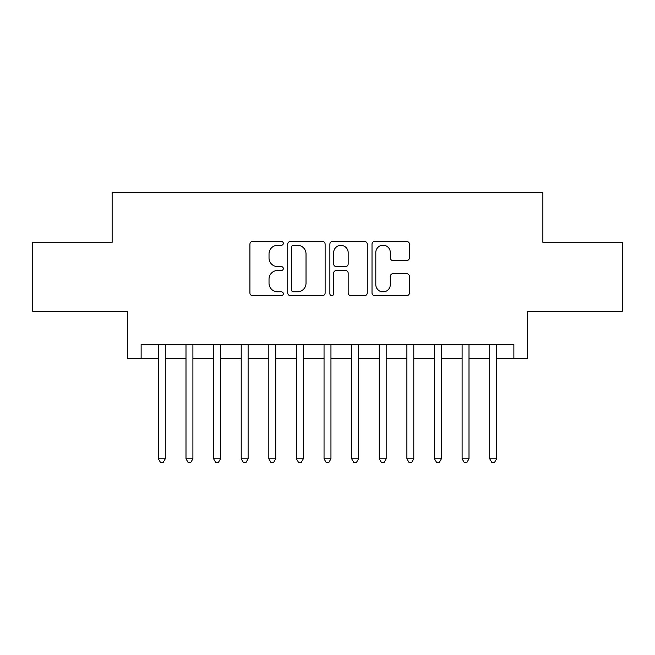 <?xml version="1.0" encoding="UTF-8"?>
<svg xmlns="http://www.w3.org/2000/svg" width="655" height="655" viewBox="0 0 655 655"><rect width="100%" height="100%" fill="white"/><g stroke="black" fill="none" stroke-linecap="round" stroke-linejoin="round"><path stroke-width="0.98" d="M283.32 243.349A1.899 1.899 0 0 0 281.429 241.449L252.633 241.449A2.71 2.71 0 0 0 249.923 244.159L249.923 292.941A2.71 2.71 0 0 0 252.633 295.651L281.429 295.651A1.899 1.899 0 0 0 283.32 293.751A1.899 1.899 0 0 0 281.429 291.86L277.704 291.86A8.671 8.671 0 0 1 269.025 283.189L269.025 279.12A8.671 8.671 0 0 1 277.704 270.45L281.429 270.45A1.899 1.899 0 0 0 283.32 268.55A1.899 1.899 0 0 0 281.429 266.651L277.704 266.651A8.671 8.671 0 0 1 269.025 257.98L269.025 253.911A8.671 8.671 0 0 1 277.704 245.24L281.429 245.24A1.899 1.899 0 0 0 283.32 243.349M406.706 260.551A2.71 2.71 0 0 0 409.416 257.841L409.416 244.159A2.71 2.71 0 0 0 406.706 241.449L374.726 241.449A2.71 2.71 0 0 0 372.015 244.159L372.015 292.941A2.71 2.71 0 0 0 374.726 295.651L406.706 295.651A2.71 2.71 0 0 0 409.416 292.941L409.416 276.41A2.71 2.71 0 0 0 406.706 273.7L393.016 273.7A2.71 2.71 0 0 0 390.306 276.41L390.306 284.606A7.246 7.246 0 0 1 383.06 291.86A7.246 7.246 0 0 1 375.806 284.606L375.806 252.494A7.246 7.246 0 0 1 383.06 245.24A7.246 7.246 0 0 1 390.306 252.494L390.306 257.841A2.71 2.71 0 0 0 393.016 260.551L406.706 260.551M141.128 358.285L141.128 344.481L513.872 344.481L513.872 358.285L527.684 358.285L527.684 311.346L622.25 311.346L622.25 242.317L542.864 242.317L542.864 192.619L112.136 192.619L112.136 242.317L32.75 242.317L32.75 311.346L127.316 311.346L127.316 358.285L158.379 358.285M325.126 244.159A2.71 2.71 0 0 0 322.416 241.449L290.435 241.449A2.71 2.71 0 0 0 287.725 244.159L287.725 292.941A2.71 2.71 0 0 0 290.435 295.651L322.416 295.651A2.71 2.71 0 0 0 325.126 292.941L325.126 244.159M332.584 241.449L364.565 241.449A2.71 2.71 0 0 1 367.275 244.159L367.275 292.941A2.71 2.71 0 0 1 364.565 295.651L350.875 295.651A2.71 2.71 0 0 1 348.165 292.941L348.165 273.16A2.71 2.71 0 0 0 345.455 270.45L336.375 270.45A2.71 2.71 0 0 0 333.665 273.16L333.665 293.751A1.899 1.899 0 0 1 331.766 295.651A1.899 1.899 0 0 1 329.874 293.751L329.874 244.159A2.71 2.71 0 0 1 332.584 241.449M165.281 358.285L185.995 358.285M192.897 358.285L213.604 358.285M220.506 358.285L241.212 358.285M248.114 358.285L268.828 358.285M275.73 358.285L296.437 358.285M303.339 358.285L324.045 358.285M330.955 358.285L351.661 358.285M358.563 358.285L379.27 358.285M386.172 358.285L406.886 358.285M413.788 358.285L434.494 358.285M441.396 358.285L462.102 358.285M469.005 358.285L489.719 358.285M496.621 358.285L513.872 358.285M293.415 245.24A1.899 1.899 0 0 0 291.524 247.14L291.524 289.96A1.899 1.899 0 0 0 293.415 291.86L297.345 291.86A8.671 8.671 0 0 0 306.024 283.189L306.024 253.911A8.671 8.671 0 0 0 297.345 245.24L293.415 245.24M348.165 252.625A7.246 7.246 0 0 0 340.919 245.379A7.246 7.246 0 0 0 333.665 252.625L333.665 263.94A2.71 2.71 0 0 0 336.375 266.651L345.455 266.651A2.71 2.71 0 0 0 348.165 263.94L348.165 252.625M165.281 344.481L165.281 458.795L158.379 458.795L158.379 344.481M165.281 458.795L163.21 462.381L160.45 462.381L158.379 458.795M192.897 344.481L192.897 458.795L185.995 458.795L185.995 344.481M192.897 458.795L190.826 462.381L188.067 462.381L185.995 458.795M220.506 344.481L220.506 458.795L213.604 458.795L213.604 344.481M220.506 458.795L218.434 462.381L215.675 462.381L213.604 458.795M248.114 344.481L248.114 458.795L241.212 458.795L241.212 344.481M248.114 458.795L246.051 462.381L243.283 462.381L241.212 458.795M275.73 344.481L275.73 458.795L268.828 458.795L268.828 344.481M275.73 458.795L273.659 462.381L270.9 462.381L268.828 458.795M303.339 344.481L303.339 458.795L296.437 458.795L296.437 344.481M303.339 458.795L301.267 462.381L298.508 462.381L296.437 458.795M330.955 344.481L330.955 458.795L324.045 458.795L324.045 344.481M330.955 458.795L328.884 462.381L326.116 462.381L324.045 458.795M358.563 344.481L358.563 458.795L351.661 458.795L351.661 344.481M358.563 458.795L356.492 462.381L353.733 462.381L351.661 458.795M386.172 344.481L386.172 458.795L379.27 458.795L379.27 344.481M386.172 458.795L384.1 462.381L381.341 462.381L379.27 458.795M413.788 344.481L413.788 458.795L406.886 458.795L406.886 344.481M413.788 458.795L411.717 462.381L408.949 462.381L406.886 458.795M441.396 344.481L441.396 458.795L434.494 458.795L434.494 344.481M441.396 458.795L439.325 462.381L436.566 462.381L434.494 458.795M469.005 344.481L469.005 458.795L462.102 458.795L462.102 344.481M469.005 458.795L466.933 462.381L464.174 462.381L462.102 458.795M496.621 344.481L496.621 458.795L489.719 458.795L489.719 344.481M496.621 458.795L494.55 462.381L491.79 462.381L489.719 458.795"/></g></svg>
